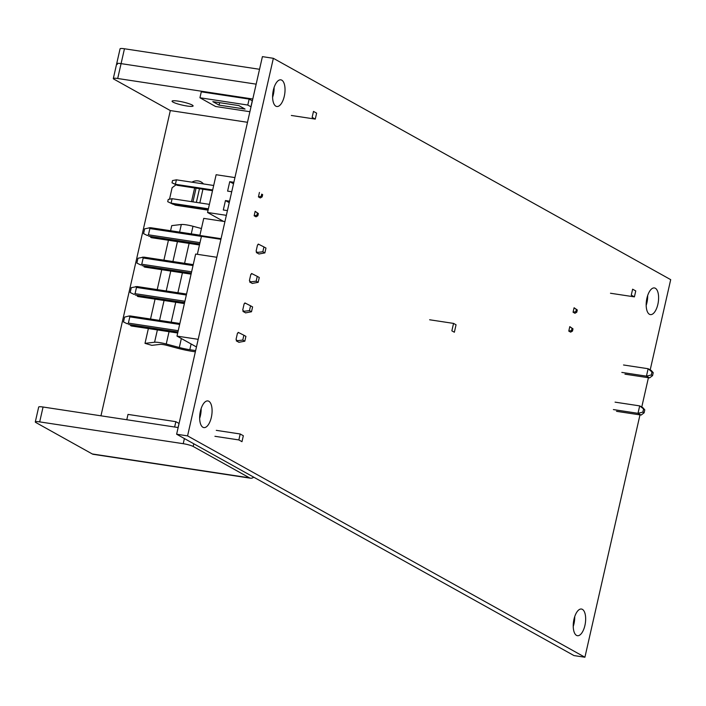 <?xml version="1.0" encoding="UTF-8"?>
<svg xmlns="http://www.w3.org/2000/svg" width="706" height="706" viewBox="0 0 706 706"><rect width="100%" height="100%" fill="white"/><g stroke="black" fill="none" stroke-linecap="round" stroke-linejoin="round"><path stroke-width="1.06" d="M639.98 414.89L584.912 657.233L187.567 435.884L273.354 58.307L670.7 279.655L650.2 369.873M648.417 377.728L641.763 407.044M208.826 401.255A13.485 5.948 -81.4 0 1 211.571 416.24A13.485 5.948 -81.4 0 1 203.849 427.598A13.485 5.948 -81.4 0 1 202.913 427.271A13.485 5.948 -81.4 0 1 200.177 412.286A13.485 5.948 -81.4 0 1 207.899 400.937A13.485 5.948 -81.4 0 1 208.826 401.255M281.782 80.166A13.485 5.948 -81.4 0 1 284.518 95.151A13.485 5.948 -81.4 0 1 276.796 106.5A13.485 5.948 -81.4 0 1 275.87 106.182A13.485 5.948 -81.4 0 1 273.125 91.189A13.485 5.948 -81.4 0 1 280.847 79.84A13.485 5.948 -81.4 0 1 281.782 80.166M582.397 609.366A13.485 5.948 -81.4 0 1 585.142 624.351A13.485 5.948 -81.4 0 1 577.42 635.7A13.485 5.948 -81.4 0 1 576.484 635.374A13.485 5.948 -81.4 0 1 573.749 620.389A13.485 5.948 -81.4 0 1 581.47 609.04A13.485 5.948 -81.4 0 1 582.397 609.366M655.353 288.269A13.485 5.948 -81.4 0 1 658.089 303.253A13.485 5.948 -81.4 0 1 650.367 314.602A13.485 5.948 -81.4 0 1 649.441 314.285A13.485 5.948 -81.4 0 1 646.696 299.3A13.485 5.948 -81.4 0 1 654.418 287.942A13.485 5.948 -81.4 0 1 655.353 288.269M273.354 58.307L262.411 56.639L176.632 434.225L187.567 435.884M584.912 657.233L573.978 655.574L176.632 434.225M647.676 295.532A13.485 5.948 -81.4 0 1 646.175 305.363M574.719 616.62A13.485 5.948 -81.4 0 1 573.228 626.451M274.105 87.42A13.485 5.948 -81.4 0 1 272.604 97.26M201.148 408.518A13.485 5.948 -81.4 0 1 199.657 418.349M653.226 372.689L651.259 370.465L648.126 368.726L651.982 371.991L651.303 374.965L652.556 375.663L653.226 372.689L651.982 371.991M623.522 364.984L648.126 368.726L646.44 376.157L649.573 377.895L652.556 375.663M643.537 409.153L642.857 412.127L644.11 412.825L644.79 409.851L639.689 405.888L637.995 413.319L642.857 412.127M613.39 409.577L637.995 413.319L641.127 415.057L644.11 412.825M615.076 402.146L639.689 405.888L642.813 407.627L644.79 409.851M616.514 411.324L641.127 415.057M621.836 372.415L646.44 376.157L651.303 374.965M624.96 374.162L649.573 377.895M635.753 290.934L632.62 289.186L631.27 295.134L634.403 296.873L635.753 290.934M610.478 293.246L634.403 296.873M453.552 323.401L451.858 330.84L454.364 332.235L456.05 324.795L453.552 323.401L429.627 319.774M259.543 69.285L124.459 48.767A7.704 1.121 12.8 0 0 120.073 48.802L116.693 63.664A7.704 1.121 -167.2 0 0 117.372 64.334M247.497 122.297L170.314 110.568L113.993 79.196A7.704 1.121 -167.2 0 1 113.313 78.534A7.704 1.121 -167.2 0 1 117.699 78.498L121.079 63.628A7.704 1.121 -167.2 0 0 116.693 63.664A7.704 1.121 12.8 0 1 121.079 63.628L256.163 84.155L121.079 63.628L124.459 48.767M249.509 477.847L193.188 446.474A7.704 1.121 -167.2 0 0 183.225 443.695L39.686 421.888A7.704 1.121 -167.2 0 0 35.3 421.923A7.704 1.121 -167.2 0 0 35.98 422.594L92.292 453.967L249.509 477.847A15.408 6.804 98.6 0 0 250.568 478.218A15.408 6.804 98.6 0 0 253.701 477.159M92.292 453.967A15.408 6.804 98.6 0 0 93.36 454.329L250.568 478.218M35.3 421.923L38.68 407.053A7.704 1.121 12.8 0 1 43.066 407.018L39.686 421.888M170.314 110.568L100.958 415.816M178.203 101.126A10.784 1.571 12.8 0 1 193.109 105.953A10.784 1.571 12.8 0 1 186.966 106.006A10.784 1.571 12.8 0 1 172.07 101.17A10.784 1.571 12.8 0 1 178.203 101.126M117.699 78.498L252.783 99.016M203.478 183.939A10.784 9.549 -60.9 0 0 201.051 181.91A10.784 9.549 -60.9 0 0 198.165 180.93A10.784 9.549 -60.9 0 0 191.891 182.174M178.15 427.545L43.066 407.018M238.857 439.935L241.981 441.682L243.332 435.734L240.208 433.987L238.857 439.935L214.933 436.299M216.283 430.351L240.208 433.987M178.044 427.527L179.086 423.432M174.638 427.006L175.847 421.676L178.98 423.423M126.789 419.743L127.998 414.404L175.847 421.676M316.623 113.154L313.49 111.407L312.14 117.355L315.273 119.102L316.623 113.154M252.369 100.852L249.139 99.096L201.289 91.824L199.939 97.772L215.577 106.491L249.906 111.707M291.349 115.466L315.273 119.102M249.139 99.096L247.788 105.044L199.939 97.772M252.263 100.843L250.912 106.782L247.788 105.044M219.089 105.123L212.833 101.638L238.805 105.582L245.061 109.068L219.089 105.123L219.645 102.67M195.35 351.826L192.95 351.464A23.113 3.371 12.8 0 1 177.18 348.137L166.943 345.393A5.78 0.847 -167.2 0 0 160.209 344.378L151.852 345.349L145.004 343.354L154.579 342.233A10.016 1.465 12.8 0 1 166.245 344.007L179.306 347.502A15.408 2.25 -167.2 0 0 189.817 349.717L195.633 350.6M196.462 346.955L176.994 336.109L198.192 339.33M221.057 238.69L199.86 235.469L203.743 218.375L224.94 221.596M170.587 230.73L171.752 225.62L181.327 224.499A10.016 1.465 12.8 0 1 192.994 226.273L201.439 228.532M176.994 336.109L195.641 254.054L216.83 257.275M199.86 235.469L201.431 236.342L220.916 239.308M201.431 236.342L197.345 254.31M145.004 343.354L148.366 328.564M150.528 319.033L155.055 299.132M157.217 289.601L161.736 269.701M163.907 260.161L168.425 240.261M129.074 315.988L124.6 317.109L123.497 321.945L127.301 323.816L128.386 323.11L129.807 316.862L129.074 315.988L130.407 315.97L179.862 323.489M186.34 295.002L136.487 287.43L135.075 293.67L133.99 294.376L130.186 292.513L131.29 287.677L137.088 286.539L186.552 294.058L137.211 286.574M136.487 287.43L135.764 286.557M193.029 265.571L143.177 257.999L141.756 264.238L140.679 264.944L136.876 263.073L137.97 258.246L143.777 257.108L193.241 264.626L143.9 257.143M143.177 257.999L142.453 257.125M201.413 236.395L149.866 228.559L148.445 234.807L147.36 235.513L143.565 233.642L144.659 228.815L150.466 227.676L199.93 235.186L150.59 227.711M149.866 228.559L149.142 227.694M123.497 321.945L127.301 323.816M237.04 340.486L236.042 339.462L237.454 333.214L238.813 332.667L243.87 335.235L242.776 340.063L236.254 340.839L239.007 342.339M243.729 311.055L242.723 310.031L244.144 303.783L245.503 303.227L250.559 305.804L249.465 310.631L242.943 311.408L245.697 312.908M250.418 281.615L249.412 280.591L250.833 274.352L252.192 273.796L257.249 276.364L256.154 281.2L249.633 281.968L252.377 283.468M257.099 252.183L256.101 251.16L257.522 244.92L258.881 244.364L263.938 246.932L262.835 251.768L256.313 252.536L259.067 254.036M238.178 332.367L238.813 332.667L238.178 332.367M238.884 342.304L244.814 341.201L245.909 336.365L243.87 335.235M245.573 312.873L251.495 311.761L252.598 306.933L250.559 305.804M252.263 283.433L258.184 282.329L259.279 277.502L257.249 276.364M258.943 254.001L264.874 252.898L265.968 248.062L263.938 246.932M130.186 292.513L133.99 294.376M136.876 263.073L140.679 264.944M143.565 233.642L147.36 235.513M130.592 325.642L177.7 333.003L131.263 325.969M244.814 341.201L242.776 340.063M137.282 296.211L184.39 303.571L137.952 296.538M251.495 311.761L249.465 310.631M244.867 302.927L245.503 303.227L244.867 302.927M143.971 266.78L191.079 274.14L144.642 267.097M258.184 282.329L256.154 281.2M251.557 273.496L252.192 273.796L251.557 273.496M150.652 237.348L199.471 244.964M264.874 252.898L262.835 251.768M258.246 244.064L258.881 244.364L258.246 244.064M229.574 201.184L225.452 200.557L229.238 202.666M208.085 210.15L175.212 205.155L173.711 204.316M231.718 191.741L227.597 191.114L229.741 181.68L233.527 183.781M225.452 200.557L223.308 209.991L227.429 210.617M226.361 215.339L207.555 212.48L216.133 174.726L234.939 177.585M233.862 182.298L229.741 181.68M258.361 213.53L255.148 211.315L257.416 213.009L256.913 215.233L257.849 215.762L258.361 213.53L257.416 213.009M255.148 211.315L254.142 215.78L256.013 216.821L257.849 215.762M261.202 196.356L262.138 196.877L262.65 194.653L261.705 194.124L261.202 196.356L258.431 196.903L260.302 197.945L262.138 196.877M261.705 194.124L262.65 194.653M259.437 192.438L258.431 196.903M254.142 215.78L256.913 215.233M223.528 221.384L207.555 212.48M169.528 199.207L172.105 187.734L176.059 184.769M199.824 202.913L202.931 189.226M191.52 201.651L194.627 187.964M199.471 188.705L196.356 202.384M196.047 188.184L192.941 201.863M208.217 209.558L172.979 204.21L167.719 201.687L168.231 199.454L172.114 198.704L209.391 204.369M208.385 208.826L171.099 203.16L172.114 198.704M172.979 204.21L167.719 201.687M172.008 182.81L172.52 180.577L176.403 179.827L175.388 184.284L172.008 182.81L177.268 185.325L175.388 184.284L212.674 189.949M213.68 185.484L176.403 179.827M212.506 190.682L177.268 185.325M577.287 309.969L574.084 307.763L573.069 312.22L574.949 313.27L576.776 312.202L577.287 309.969L576.343 309.449L575.84 311.681L576.776 312.202M573.069 312.22L575.84 311.681M574.084 307.763L576.343 309.449M572.998 328.855L572.054 328.325L571.551 330.558L572.487 331.079L572.998 328.855L569.795 326.64L572.054 328.325M569.795 326.64L568.78 331.096L571.551 330.558M568.78 331.096L570.651 332.147L572.487 331.079M272.604 96.934L273.946 91.012M193.797 443.792L193.188 446.474M184.398 438.55L183.225 443.695M189.817 349.717L191.123 343.981M179.306 347.502L181.345 338.536M166.245 344.007L169.043 331.705M171.205 322.174L175.732 302.274M177.894 292.743L182.413 272.843M184.584 263.303L189.102 243.402M191.264 233.871L192.994 226.273M154.579 342.233L157.376 329.931M159.538 320.4L164.057 300.5M166.228 290.969L170.746 271.069M172.917 261.538L177.435 241.637M179.598 232.097L181.327 224.499M179.862 323.507L130.522 316.006M179.651 324.433L129.807 316.862M128.598 324.478L177.938 331.979M128.386 323.11L178.23 330.682M135.075 293.67L184.919 301.241M135.287 295.046L184.628 302.547M141.756 264.238L191.608 271.81M141.977 265.615L191.308 273.107M148.445 234.807L200.001 242.635M148.666 236.183L199.701 243.932M113.313 78.534L116.693 63.664M199.463 244.982L151.331 237.666"/></g></svg>
